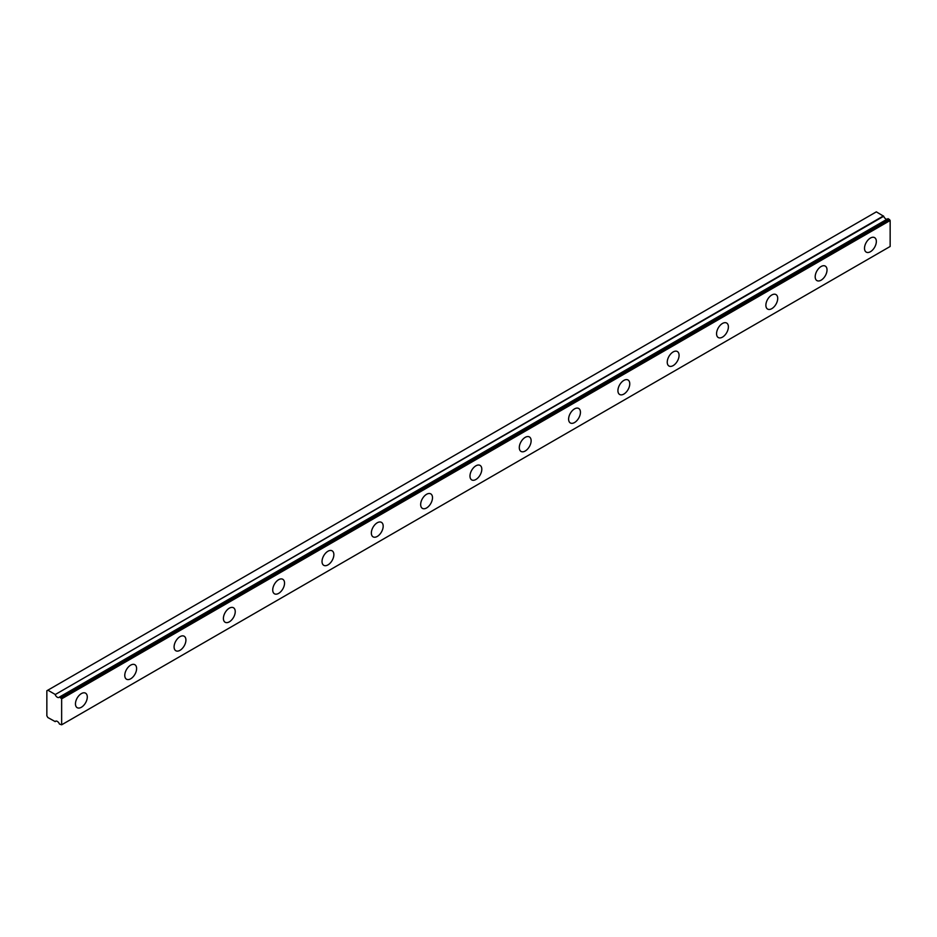 <?xml version="1.0" encoding="UTF-8"?>
<svg xmlns="http://www.w3.org/2000/svg" width="937" height="937" viewBox="0 0 937 937"><rect width="100%" height="100%" fill="white"/><g stroke="black" fill="none" stroke-linecap="round" stroke-linejoin="round"><path stroke-width="1.41" d="M887.995 218.672L59.441 697.058A3.49 2.015 60 0 1 59.043 697.421A3.49 2.015 60 0 1 57.309 697.245A3.49 2.015 60 0 1 55.166 694.586L883.673 216.26L876.341 211.856L46.85 690.756L46.85 715.809L47.834 717.519L55.166 721.584A3.49 2.015 60 0 1 55.564 721.221A3.49 2.015 60 0 1 59.441 724.043L61.643 724.805L61.643 698.838L59.699 697.034L888.206 218.696L59.546 696.987M887.011 219.246A3.49 2.015 60 0 1 885.805 218.907A3.49 2.015 60 0 1 883.673 216.26M870.426 251.713A8.374 4.837 120 0 0 875.896 244.334A8.374 4.837 120 0 0 874.608 237.635A8.374 4.837 120 0 0 870.426 238.045A8.374 4.837 120 0 0 864.956 245.424A8.374 4.837 120 0 0 866.245 252.123A8.374 4.837 120 0 0 870.426 251.713M81.367 707.271A8.374 4.837 120 0 0 86.836 699.892A8.374 4.837 120 0 0 85.56 693.181A8.374 4.837 120 0 0 81.367 693.603A8.374 4.837 120 0 0 75.909 700.981A8.374 4.837 120 0 0 77.185 707.681A8.374 4.837 120 0 0 81.367 707.271M130.688 678.798A8.374 4.837 120 0 0 136.158 671.419A8.374 4.837 120 0 0 134.869 664.72A8.374 4.837 120 0 0 130.688 665.129A8.374 4.837 120 0 0 125.218 672.508A8.374 4.837 120 0 0 126.507 679.208A8.374 4.837 120 0 0 130.688 678.798M179.998 650.325A8.374 4.837 120 0 0 185.467 642.946A8.374 4.837 120 0 0 184.191 636.246A8.374 4.837 120 0 0 179.998 636.656A8.374 4.837 120 0 0 174.54 644.035A8.374 4.837 120 0 0 175.816 650.735A8.374 4.837 120 0 0 179.998 650.325M229.319 621.852A8.374 4.837 120 0 0 234.789 614.473A8.374 4.837 120 0 0 233.5 607.773A8.374 4.837 120 0 0 229.319 608.183A8.374 4.837 120 0 0 223.849 615.562A8.374 4.837 120 0 0 225.138 622.262A8.374 4.837 120 0 0 229.319 621.852M278.629 593.379A8.374 4.837 120 0 0 284.098 586A8.374 4.837 120 0 0 282.822 579.3A8.374 4.837 120 0 0 278.629 579.71A8.374 4.837 120 0 0 273.171 587.089A8.374 4.837 120 0 0 274.447 593.789A8.374 4.837 120 0 0 278.629 593.379M327.95 564.906A8.374 4.837 120 0 0 333.42 557.527A8.374 4.837 120 0 0 332.131 550.827A8.374 4.837 120 0 0 327.95 551.237A8.374 4.837 120 0 0 322.48 558.616A8.374 4.837 120 0 0 323.769 565.327A8.374 4.837 120 0 0 327.95 564.906M377.271 536.433A8.374 4.837 120 0 0 382.729 529.065A8.374 4.837 120 0 0 381.453 522.354A8.374 4.837 120 0 0 377.271 522.764A8.374 4.837 120 0 0 371.802 530.143A8.374 4.837 120 0 0 373.078 536.854A8.374 4.837 120 0 0 377.271 536.433M426.581 507.959A8.374 4.837 120 0 0 432.051 500.592A8.374 4.837 120 0 0 430.762 493.881A8.374 4.837 120 0 0 426.581 494.291A8.374 4.837 120 0 0 421.111 501.67A8.374 4.837 120 0 0 422.4 508.381A8.374 4.837 120 0 0 426.581 507.959M475.902 479.486A8.374 4.837 120 0 0 481.36 472.119A8.374 4.837 120 0 0 480.084 465.408A8.374 4.837 120 0 0 475.902 465.818A8.374 4.837 120 0 0 470.433 473.197A8.374 4.837 120 0 0 471.709 479.908A8.374 4.837 120 0 0 475.902 479.486M525.212 451.013A8.374 4.837 120 0 0 530.682 443.646A8.374 4.837 120 0 0 529.393 436.935A8.374 4.837 120 0 0 525.212 437.356A8.374 4.837 120 0 0 519.742 444.724A8.374 4.837 120 0 0 521.031 451.435A8.374 4.837 120 0 0 525.212 451.013M574.533 422.54A8.374 4.837 120 0 0 579.991 415.173A8.374 4.837 120 0 0 578.715 408.462A8.374 4.837 120 0 0 574.533 408.883A8.374 4.837 120 0 0 569.064 416.251A8.374 4.837 120 0 0 570.34 422.962A8.374 4.837 120 0 0 574.533 422.54M623.843 394.079A8.374 4.837 120 0 0 629.313 386.7A8.374 4.837 120 0 0 628.024 379.989A8.374 4.837 120 0 0 623.843 380.41A8.374 4.837 120 0 0 618.373 387.777A8.374 4.837 120 0 0 619.662 394.489A8.374 4.837 120 0 0 623.843 394.079M673.164 365.606A8.374 4.837 120 0 0 678.622 358.227A8.374 4.837 120 0 0 677.346 351.516A8.374 4.837 120 0 0 673.164 351.937A8.374 4.837 120 0 0 667.694 359.304A8.374 4.837 120 0 0 668.971 366.016A8.374 4.837 120 0 0 673.164 365.606M722.474 337.133A8.374 4.837 120 0 0 727.944 329.754A8.374 4.837 120 0 0 726.655 323.042A8.374 4.837 120 0 0 722.474 323.464A8.374 4.837 120 0 0 717.004 330.843A8.374 4.837 120 0 0 718.292 337.543A8.374 4.837 120 0 0 722.474 337.133M771.795 308.66A8.374 4.837 120 0 0 777.265 301.281A8.374 4.837 120 0 0 775.977 294.581A8.374 4.837 120 0 0 771.795 294.991A8.374 4.837 120 0 0 766.325 302.37A8.374 4.837 120 0 0 767.602 309.069A8.374 4.837 120 0 0 771.795 308.66M821.105 280.186A8.374 4.837 120 0 0 826.575 272.808A8.374 4.837 120 0 0 825.298 266.108A8.374 4.837 120 0 0 821.105 266.518A8.374 4.837 120 0 0 815.635 273.897A8.374 4.837 120 0 0 816.923 280.596A8.374 4.837 120 0 0 821.105 280.186M888.206 218.696L890.15 220.511L890.15 246.478L61.643 724.805M883.415 215.932L55.166 694.586M54.908 694.27L47.834 690.182M61.643 698.838L890.15 220.511M61.057 697.819L889.553 219.481M56.068 721.057L55.166 721.584M56.103 721.057L55.119 721.631"/></g></svg>
